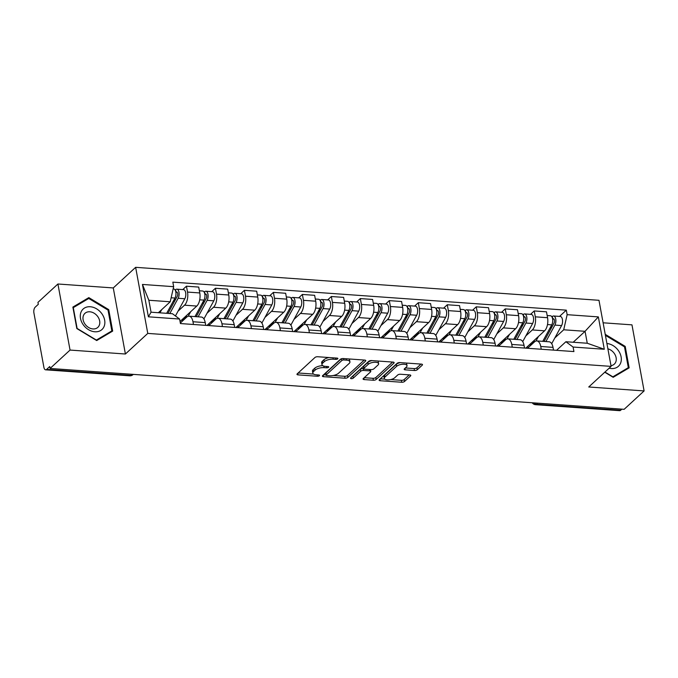 <?xml version="1.0" encoding="UTF-8"?>
<svg xmlns="http://www.w3.org/2000/svg" width="678" height="678" viewBox="0 0 678 678"><rect width="100%" height="100%" fill="white"/><g stroke="black" fill="none" stroke-linecap="round" stroke-linejoin="round"><path stroke-width="1.02" d="M337.703 358.84A1.475 0.593 169.6 0 0 337.873 358.484A1.475 0.593 169.6 0 0 337.119 358.111L317.745 356.738A2.102 0.848 169.6 0 0 314.939 357.509L297.218 373.841A2.102 0.848 169.6 0 0 296.972 374.349A2.102 0.848 169.6 0 0 298.057 374.875L317.431 376.256A1.475 0.593 169.6 0 0 319.397 375.714A1.475 0.593 169.6 0 0 319.567 375.349A1.475 0.593 169.6 0 0 318.804 374.985L316.304 374.807A6.721 2.712 169.6 0 1 312.838 373.12A6.721 2.712 169.6 0 1 313.617 371.485L315.092 370.129A6.721 2.712 169.6 0 1 324.076 367.637L326.584 367.815A1.475 0.593 169.6 0 0 328.55 367.273A1.475 0.593 169.6 0 0 328.72 366.917A1.475 0.593 169.6 0 0 327.966 366.552L325.457 366.374A6.721 2.712 169.6 0 1 321.991 364.679A6.721 2.712 169.6 0 1 322.77 363.052L324.245 361.696A6.721 2.712 169.6 0 1 333.237 359.204L335.737 359.382A1.475 0.593 169.6 0 0 337.703 358.84M414.47 370.51A2.102 0.848 169.6 0 0 417.284 369.73L422.25 365.154A2.102 0.848 169.6 0 0 422.496 364.645A2.102 0.848 169.6 0 0 421.411 364.111L399.893 362.586A2.102 0.848 169.6 0 0 397.088 363.357L379.366 379.688A2.102 0.848 169.6 0 0 379.121 380.197A2.102 0.848 169.6 0 0 380.205 380.722L401.723 382.256A2.102 0.848 169.6 0 0 404.529 381.477L410.537 375.943A2.102 0.848 169.6 0 0 410.783 375.434A2.102 0.848 169.6 0 0 409.698 374.909L400.486 374.248A2.102 0.848 169.6 0 0 397.681 375.027L394.706 377.773A5.619 2.271 169.6 0 1 388.664 379.849A5.619 2.271 169.6 0 1 384.299 378.443A5.619 2.271 169.6 0 1 384.943 377.078L396.613 366.332A5.619 2.271 169.6 0 1 402.647 364.256A5.619 2.271 169.6 0 1 407.02 365.662A5.619 2.271 169.6 0 1 406.368 367.027L404.427 368.815A2.102 0.848 169.6 0 0 404.181 369.324A2.102 0.848 169.6 0 0 405.266 369.849L414.47 370.51L414.122 368.578A2.102 0.848 169.6 0 0 416.928 367.807L420.97 364.086M125.405 354.009L113.277 287.938L57.918 283.997L70.046 350.068L125.405 354.009L147.77 333.406L611.107 366.383L588.741 386.985L644.1 390.926L624.141 409.317L50.079 368.459L49.731 366.535L46.621 369.4L130.778 375.383A4.28 3.297 47.3 0 0 132.973 374.68L133.295 374.383M70.046 350.068L50.079 368.459M365.544 361.111A2.102 0.848 169.6 0 0 365.781 360.603A2.102 0.848 169.6 0 0 364.705 360.077L343.187 358.543A2.102 0.848 169.6 0 0 340.373 359.323L322.652 375.646A2.102 0.848 169.6 0 0 322.406 376.154A2.102 0.848 169.6 0 0 323.491 376.688L345.009 378.214A2.102 0.848 169.6 0 0 347.822 377.443L365.544 361.111L365.374 360.213M371.536 360.56L393.054 362.094A2.102 0.848 169.6 0 1 394.138 362.62A2.102 0.848 169.6 0 1 393.893 363.128L376.171 379.46A2.102 0.848 169.6 0 1 373.366 380.231L364.154 379.578A2.102 0.848 169.6 0 1 363.077 379.053A2.102 0.848 169.6 0 1 363.315 378.544L370.502 371.925A2.102 0.848 169.6 0 0 370.747 371.417A2.102 0.848 169.6 0 0 369.663 370.883L363.561 370.451A2.102 0.848 169.6 0 0 360.747 371.23L353.263 378.121A1.475 0.593 169.6 0 1 351.687 378.663A1.475 0.593 169.6 0 1 350.543 378.299A1.475 0.593 169.6 0 1 350.712 377.943L368.73 361.34A2.102 0.848 169.6 0 1 371.536 360.56M57.918 283.997L37.951 302.38L38.307 304.312L35.197 307.176A4.28 2.11 -85.9 0 0 33.9 312.872L43.909 367.391A4.28 2.11 -85.9 0 0 45.604 369.815A4.28 2.11 -85.9 0 0 46.621 369.4M113.277 287.938L135.642 267.327L598.979 300.303L611.107 366.383M644.1 390.926L631.972 324.855L603.106 322.796M621.87 409.156L620.675 410.249A4.28 2.11 94.1 0 1 619.667 410.673L535.51 404.681A4.28 2.11 -85.9 0 0 536.518 404.266L620.675 410.249M180.331 323.016L186.73 317.126A9.848 4.856 94.1 0 1 189.052 316.168A9.848 4.856 94.1 0 1 192.967 321.745L193.476 324.491M180.051 321.482L196.798 306.058A9.848 4.856 -85.9 0 0 199.781 292.947L187.526 292.074A9.848 4.856 94.1 0 1 184.535 305.185L178.06 311.151M187.526 292.074L186.442 286.201L182.755 289.599M205.731 325.364L205.231 322.618A9.848 4.856 -85.9 0 0 201.315 317.041L189.052 316.168M199.781 292.947L198.705 287.074L186.442 286.201M208.773 325.576L215.706 319.194A9.848 4.856 94.1 0 1 218.036 318.236A9.848 4.856 94.1 0 1 221.952 323.804L222.452 326.55M211.739 291.659L215.426 288.26L216.502 294.133A9.848 4.856 94.1 0 1 213.519 307.253L207.036 313.219M234.715 327.423L234.207 324.677A9.848 4.856 -85.9 0 0 230.291 319.101L218.036 318.236M206.968 325.448L225.774 308.126A9.848 4.856 -85.9 0 0 228.766 295.006L227.689 289.133L215.426 288.26M237.758 327.644L244.69 321.253A9.848 4.856 94.1 0 1 247.012 320.296A9.848 4.856 94.1 0 1 250.928 325.864L251.436 328.618M240.724 293.718L244.411 290.32L245.487 296.201A9.848 4.856 94.1 0 1 242.495 309.312L236.02 315.278M263.7 329.491L263.191 326.737A9.848 4.856 -85.9 0 0 259.276 321.169L247.012 320.296M235.944 327.516L254.759 310.185A9.848 4.856 -85.9 0 0 257.75 297.074L256.665 291.193L244.411 290.32M266.742 329.703L273.675 323.321A9.848 4.856 94.1 0 1 275.997 322.355A9.848 4.856 94.1 0 1 279.912 327.932L280.412 330.678M269.7 295.786L273.387 292.387L274.463 298.261A9.848 4.856 94.1 0 1 271.48 311.371L265.005 317.346M292.676 331.55L292.176 328.805A9.848 4.856 -85.9 0 0 288.26 323.228L275.997 322.355M264.929 329.576L283.743 312.244A9.848 4.856 -85.9 0 0 286.726 299.134L285.65 293.26L273.387 292.387M295.718 331.771L302.651 325.381A9.848 4.856 94.1 0 1 304.981 324.423A9.848 4.856 94.1 0 1 308.897 329.991L309.397 332.737M298.684 297.845L302.371 294.447L303.447 300.329A9.848 4.856 94.1 0 1 300.464 313.439L293.981 319.406M321.66 333.61L321.152 330.864A9.848 4.856 -85.9 0 0 317.236 325.296L304.981 324.423M293.913 331.635L312.719 314.312A9.848 4.856 -85.9 0 0 315.711 301.202L314.634 295.32L302.371 294.447M324.703 333.83L331.635 327.44A9.848 4.856 94.1 0 1 333.957 326.482A9.848 4.856 94.1 0 1 337.873 332.05L338.381 334.805M327.66 299.905L331.356 296.515L332.432 302.388A9.848 4.856 94.1 0 1 329.44 315.499L322.965 321.465M350.645 335.678L350.136 332.923A9.848 4.856 -85.9 0 0 346.221 327.355L333.957 326.482M322.889 333.703L341.704 316.372A9.848 4.856 -85.9 0 0 344.695 303.261L343.61 297.388L331.356 296.515M353.687 335.89L360.62 329.508A9.848 4.856 94.1 0 1 362.942 328.542A9.848 4.856 94.1 0 1 366.857 334.118L367.357 336.864M356.645 301.973L360.332 298.574L361.408 304.447A9.848 4.856 94.1 0 1 358.425 317.558L351.941 323.533M379.621 337.737L379.121 334.991A9.848 4.856 -85.9 0 0 375.205 329.415L362.942 328.542M351.874 335.763L370.688 318.431A9.848 4.856 -85.9 0 0 373.671 305.32L372.595 299.447L360.332 298.574M382.663 337.958L389.596 331.567A9.848 4.856 94.1 0 1 391.926 330.61A9.848 4.856 94.1 0 1 395.842 336.178L396.342 338.932M385.629 304.032L389.316 300.634L390.392 306.515A9.848 4.856 94.1 0 1 387.409 319.626L380.926 325.593M408.605 339.805L408.097 337.051A9.848 4.856 -85.9 0 0 404.181 331.483L391.926 330.61M380.858 337.83L399.664 320.499A9.848 4.856 -85.9 0 0 402.656 307.388L401.579 301.507L389.316 300.634M411.648 340.017L418.58 333.635A9.848 4.856 94.1 0 1 420.902 332.669A9.848 4.856 94.1 0 1 424.818 338.246L425.326 340.992M414.605 306.1L418.301 302.702L419.377 308.575A9.848 4.856 94.1 0 1 416.385 321.686L409.91 327.652M437.59 341.865L437.081 339.119A9.848 4.856 -85.9 0 0 433.166 333.542L420.902 332.669M409.834 339.89L428.649 322.559A9.848 4.856 -85.9 0 0 431.64 309.448L430.555 303.575L418.301 302.702M440.632 342.085L447.565 335.695A9.848 4.856 94.1 0 1 449.887 334.737A9.848 4.856 94.1 0 1 453.802 340.305L454.302 343.051M443.59 308.159L447.277 304.761L448.353 310.634A9.848 4.856 94.1 0 1 445.37 323.753L438.886 329.72M466.566 343.924L466.066 341.178A9.848 4.856 -85.9 0 0 462.15 335.61L449.887 334.737M438.819 341.949L457.633 324.626A9.848 4.856 -85.9 0 0 460.616 311.507L459.54 305.634L447.277 304.761M469.608 344.144L476.541 337.754A9.848 4.856 94.1 0 1 478.871 336.796A9.848 4.856 94.1 0 1 482.787 342.365L483.287 345.119M472.574 310.219L476.261 306.829L477.337 312.702A9.848 4.856 94.1 0 1 474.354 325.813L467.871 331.779M495.55 345.992L495.042 343.238A9.848 4.856 -85.9 0 0 491.126 337.669L478.871 336.796M467.803 344.017L486.609 326.686A9.848 4.856 -85.9 0 0 489.601 313.575L488.524 307.702L476.261 306.829M498.593 346.204L505.525 339.822A9.848 4.856 94.1 0 1 507.847 338.856A9.848 4.856 94.1 0 1 511.763 344.432L512.271 347.178M501.55 312.287L505.237 308.888L506.322 314.762A9.848 4.856 94.1 0 1 503.33 327.872L496.855 333.847M524.535 348.051L524.026 345.305A9.848 4.856 -85.9 0 0 520.111 339.729L507.847 338.856M496.779 346.077L515.594 328.745A9.848 4.856 -85.9 0 0 518.585 315.634L517.5 309.761L505.237 308.888M527.569 348.272L534.51 341.882A9.848 4.856 94.1 0 1 536.832 340.924A9.848 4.856 94.1 0 1 540.747 346.492L541.247 349.246M530.535 314.346L534.222 310.948L535.298 316.829A9.848 4.856 94.1 0 1 532.315 329.94L525.831 335.907M553.511 350.119L553.011 347.365A9.848 4.856 -85.9 0 0 549.095 341.797L536.832 340.924M525.764 348.145L544.578 330.813A9.848 4.856 -85.9 0 0 547.561 317.702L546.485 311.821L534.222 310.948M158.347 312.719L170.22 301.778L148.855 300.261L151.05 312.202L172.415 313.719L179.602 319.033L180.433 323.559L573.919 351.568L573.088 347.043L565.893 341.729L587.258 343.246L585.063 331.305L563.706 329.788L554.816 337.966M179.602 319.033L148.389 316.812L142.456 284.446L173.661 286.675L170.22 301.778M563.706 329.788L567.147 314.677L566.316 310.151L172.831 282.141L173.661 286.675M567.147 314.677L598.352 316.897L604.293 349.263L573.088 347.043M147.77 333.406L135.642 267.327M108.734 309.626L88.835 297.617L72.877 307.075L76.817 328.542L96.717 340.551L112.675 331.093L108.734 309.626L108.065 310.244M604.759 372.222L613.183 377.307L629.142 367.849L625.201 346.382L605.301 334.373M573.19 342.246L585.063 331.305L598.352 316.897M556.553 350.331L565.893 341.729M559.52 316.414L566.316 310.151M148.389 316.812L151.05 312.202M142.456 284.446L148.855 300.261M587.258 343.246L604.293 349.263M86.386 299.871L88.835 297.617M624.531 347L625.201 346.382M329.084 357.543A6.721 2.712 169.6 0 0 323.898 359.764L324.245 361.696M321.991 364.679L321.643 362.755A6.721 2.712 169.6 0 1 322.414 361.128L323.898 359.764M322.796 365.688A6.721 2.712 169.6 0 0 314.736 368.205L315.092 370.129M312.838 373.12L312.482 371.188A6.721 2.712 169.6 0 1 313.261 369.561L314.736 368.205M298.142 372.976L313.575 374.078M333.322 375.485L344.653 376.29A2.102 0.848 169.6 0 0 347.467 375.51L364.256 360.043M323.584 374.79L326.076 374.968M343.814 359.959A1.475 0.593 169.6 0 0 341.848 360.501L326.288 374.832A1.475 0.593 169.6 0 0 326.118 375.188A1.475 0.593 169.6 0 0 326.881 375.561L329.516 375.748A6.721 2.712 169.6 0 0 338.508 373.256L349.136 363.467A6.721 2.712 169.6 0 0 349.916 361.832A6.721 2.712 169.6 0 0 346.458 360.145L343.814 359.959L343.56 358.569M326.118 375.188L325.762 373.264A1.475 0.593 169.6 0 1 325.932 372.908L341.187 358.857M349.916 361.832L349.56 359.908A6.721 2.712 169.6 0 0 348.823 358.95M392.613 362.06L375.824 377.527L376.171 379.46M364.247 377.688L373.01 378.307A2.102 0.848 169.6 0 0 375.824 377.527M363.84 368.569L363.205 368.527A2.102 0.848 169.6 0 0 360.399 369.298L352.916 376.197L353.263 378.121M352.196 376.57A1.475 0.593 169.6 0 0 352.916 376.197M377.96 365.052A5.619 2.271 169.6 0 0 378.612 363.688A5.619 2.271 169.6 0 0 374.248 362.281A5.619 2.271 169.6 0 0 368.205 364.357L364.094 368.146A2.102 0.848 169.6 0 0 363.857 368.654A2.102 0.848 169.6 0 0 364.934 369.179L371.044 369.612A2.102 0.848 169.6 0 0 373.849 368.84L377.96 365.052M378.612 363.688L378.256 361.764A5.619 2.271 169.6 0 0 377.705 361.001M372.044 360.603A5.619 2.271 169.6 0 0 367.857 362.433L368.205 364.357M363.857 368.654L363.501 366.73A2.102 0.848 169.6 0 1 363.747 366.222L367.857 362.433M405.359 367.959L414.122 368.578M407.02 365.662L406.664 363.739A5.619 2.271 169.6 0 0 406.19 363.027M400.283 362.611A5.619 2.271 169.6 0 0 396.257 364.4L396.613 366.332M384.299 378.443L383.943 376.51A5.619 2.271 169.6 0 1 384.596 375.154L396.257 364.4M390.681 379.57L401.368 380.324A2.102 0.848 169.6 0 0 404.181 379.553L409.249 374.875M380.299 378.824L384.773 379.146M167.941 313.406L177.272 296.32A2.568 1.263 -85.9 0 0 177.704 293.574A2.568 1.263 -85.9 0 0 176.653 291.947A2.568 1.263 -85.9 0 0 176.043 292.201L175.585 289.701A5.348 2.636 -85.9 0 1 176.848 289.175L183.535 289.65A5.348 2.636 -85.9 0 1 185.721 293.023A5.348 2.636 -85.9 0 1 184.831 298.761L175.433 315.956M169.805 313.533L178.144 298.278A5.348 2.636 -85.9 0 0 179.034 292.549A5.348 2.636 -85.9 0 0 176.848 289.175M173.043 301.6L175.746 299.117M175.856 292.184L177.221 292.286M166.652 313.312L174.983 298.057A5.348 2.636 -85.9 0 0 175.873 292.328A5.348 2.636 -85.9 0 0 173.695 288.947L173.153 288.913M159.957 312.838L161.728 309.609M174.865 289.642L175.585 289.701M196.256 316.685L206.256 298.388A2.568 1.263 -85.9 0 0 206.68 295.633A2.568 1.263 -85.9 0 0 205.637 294.015A2.568 1.263 -85.9 0 0 205.027 294.26L204.57 291.76A5.348 2.636 -85.9 0 1 205.832 291.235L212.519 291.709A5.348 2.636 -85.9 0 1 214.706 295.091A5.348 2.636 -85.9 0 1 213.807 300.82L203.917 318.931M198.12 316.812L207.121 300.346A5.348 2.636 -85.9 0 0 208.019 294.616A5.348 2.636 -85.9 0 0 205.832 291.235M185.704 317.279L184.73 317.202L182.458 319.296M202.027 303.668L204.731 301.176M204.832 294.252L206.197 294.345M186.806 315.262L185.764 317.177A10.06 4.958 94.1 0 1 181.907 320.126A10.06 4.958 94.1 0 1 181.577 320.084M182.424 319.296L183.975 319.406M180.229 322.423A12.848 6.331 -85.9 0 0 180.712 322.669M194.967 316.592L203.968 300.117A5.348 2.636 -85.9 0 0 204.858 294.388A5.348 2.636 -85.9 0 0 202.671 291.015L199.383 290.777M188.196 316.262L190.704 311.668M203.849 291.709L204.57 291.76M184.95 318.414L184.73 317.202M225.24 318.745L235.232 300.447A2.568 1.263 -85.9 0 0 235.664 297.693A2.568 1.263 -85.9 0 0 234.613 296.074A2.568 1.263 -85.9 0 0 234.012 296.328L233.546 293.82A5.348 2.636 -85.9 0 1 234.817 293.303L241.504 293.777A5.348 2.636 -85.9 0 1 243.682 297.15A5.348 2.636 -85.9 0 1 242.792 302.88L232.893 320.999M227.105 318.88L236.105 302.405A5.348 2.636 -85.9 0 0 236.995 296.676A5.348 2.636 -85.9 0 0 234.817 293.303M214.689 319.338L213.706 319.27L211.434 321.364M231.012 305.727L233.707 303.236M233.817 296.311L235.181 296.413M215.782 317.329L214.74 319.236A10.06 4.958 94.1 0 1 210.883 322.186A10.06 4.958 94.1 0 1 210.561 322.143M211.409 321.355L212.951 321.465M208.544 323.999A12.848 6.331 -85.9 0 0 209.697 324.728M223.943 318.652L232.944 302.185A5.348 2.636 -85.9 0 0 233.842 296.447A5.348 2.636 -85.9 0 0 231.656 293.074L228.367 292.845M217.18 318.321L219.689 313.736M232.834 293.769L233.546 293.82M213.934 320.482L213.706 319.27M83.267 324.779A13.916 10.729 47.3 0 0 100.598 330.542A13.916 10.729 47.3 0 0 101.878 313.753A13.916 10.729 47.3 0 0 84.547 307.99A13.916 10.729 47.3 0 0 83.267 324.779M85.013 324.135A9.526 7.339 47.3 0 0 97.844 327.364A9.526 7.339 47.3 0 0 97.759 316.584A9.526 7.339 47.3 0 0 84.928 313.355A9.526 7.339 47.3 0 0 85.013 324.135M88.759 298.464L108.031 310.1L111.853 330.906L96.395 340.068L77.114 328.432L73.292 307.634L88.759 298.464M109.802 332.788L111.853 330.906M609.141 368.188A13.916 10.729 47.3 0 0 620.234 363.933A13.916 10.729 47.3 0 0 618.344 350.509A13.916 10.729 47.3 0 0 606.912 343.517M610.971 365.645A9.526 7.339 47.3 0 0 614.31 364.128A9.526 7.339 47.3 0 0 614.226 353.34A9.526 7.339 47.3 0 0 607.878 348.814M605.403 335.339L624.506 346.865L628.32 367.662L612.861 376.824L604.954 372.053M626.269 369.552L628.32 367.662M254.225 320.804L264.217 302.507A2.568 1.263 -85.9 0 0 264.649 299.761A2.568 1.263 -85.9 0 0 263.598 298.142A2.568 1.263 -85.9 0 0 262.988 298.388L262.53 295.888A5.348 2.636 -85.9 0 1 263.793 295.362L270.48 295.837A5.348 2.636 -85.9 0 1 272.666 299.21A5.348 2.636 -85.9 0 1 271.776 304.947L261.877 323.059M256.089 320.94L265.09 304.473A5.348 2.636 -85.9 0 0 265.979 298.735A5.348 2.636 -85.9 0 0 263.793 295.362M243.665 321.397L242.69 321.33L240.419 323.423M259.988 307.795L262.691 305.303M262.801 298.379L264.166 298.473M244.766 319.389L243.724 321.296A10.06 4.958 94.1 0 1 239.868 324.254A10.06 4.958 94.1 0 1 239.537 324.203M240.393 323.423L241.936 323.533M237.52 326.067A12.848 6.331 -85.9 0 0 238.681 326.796M252.928 320.719L261.928 304.244A5.348 2.636 -85.9 0 0 262.818 298.515A5.348 2.636 -85.9 0 0 260.64 295.142L257.352 294.905M246.165 320.389L248.665 315.795M261.81 295.837L262.53 295.888M242.91 322.542L242.69 321.33M283.201 322.872L293.201 304.575A2.568 1.263 -85.9 0 0 293.625 301.82A2.568 1.263 -85.9 0 0 292.582 300.201A2.568 1.263 -85.9 0 0 291.972 300.456L291.515 297.947A5.348 2.636 -85.9 0 1 292.777 297.422L299.464 297.905A5.348 2.636 -85.9 0 1 301.651 301.278A5.348 2.636 -85.9 0 1 300.752 307.007L290.862 325.126M285.065 322.999L294.066 306.532A5.348 2.636 -85.9 0 0 294.964 300.803A5.348 2.636 -85.9 0 0 292.777 297.422M272.649 323.465L271.675 323.398L269.403 325.482M288.972 309.854L291.676 307.363M291.777 300.439L293.142 300.532M273.751 321.457L272.709 323.364A10.06 4.958 94.1 0 1 268.852 326.313A10.06 4.958 94.1 0 1 268.522 326.271M269.369 325.482L270.92 325.593M266.505 328.127A12.848 6.331 -85.9 0 0 267.657 328.855M281.912 322.779L290.913 306.303A5.348 2.636 -85.9 0 0 291.803 300.574A5.348 2.636 -85.9 0 0 289.616 297.201L286.328 296.964M275.141 322.448L277.649 317.855M290.794 297.896L291.515 297.947M271.895 324.601L271.675 323.398M312.185 324.931L322.177 306.634A2.568 1.263 -85.9 0 0 322.609 303.888A2.568 1.263 -85.9 0 0 321.558 302.261A2.568 1.263 -85.9 0 0 320.957 302.515L320.491 300.007A5.348 2.636 -85.9 0 1 321.762 299.49L328.449 299.964A5.348 2.636 -85.9 0 1 330.627 303.337A5.348 2.636 -85.9 0 1 329.737 309.066L319.838 327.186M314.05 325.067L323.05 308.592A5.348 2.636 -85.9 0 0 323.94 302.863A5.348 2.636 -85.9 0 0 321.762 299.49M301.634 325.525L300.651 325.457L298.379 327.55L299.896 327.66M317.957 311.914L320.652 309.431M320.762 302.498L322.126 302.6M302.727 323.516L301.685 325.423A10.06 4.958 94.1 0 1 297.828 328.381A10.06 4.958 94.1 0 1 297.498 328.33M295.481 330.186A12.848 6.331 -85.9 0 0 296.642 330.915M310.888 324.838L319.889 308.371A5.348 2.636 -85.9 0 0 320.787 302.642A5.348 2.636 -85.9 0 0 318.601 299.261L315.312 299.032M304.125 324.508L306.634 319.923M319.779 299.956L320.491 300.007M300.871 326.669L300.651 325.457M341.17 326.999L351.162 308.702A2.568 1.263 -85.9 0 0 351.594 305.947A2.568 1.263 -85.9 0 0 350.543 304.329A2.568 1.263 -85.9 0 0 349.933 304.575L349.475 302.074A5.348 2.636 -85.9 0 1 350.738 301.549L357.425 302.024A5.348 2.636 -85.9 0 1 359.611 305.405A5.348 2.636 -85.9 0 1 358.721 311.134L348.823 329.245M343.034 327.127L352.026 310.66A5.348 2.636 -85.9 0 0 352.924 304.922A5.348 2.636 -85.9 0 0 350.738 301.549M330.61 327.593L329.635 327.516L327.364 329.61L328.881 329.72M346.933 313.982L349.636 311.49M349.746 304.566L351.111 304.659M331.712 325.576L330.669 327.491A10.06 4.958 94.1 0 1 326.813 330.44A10.06 4.958 94.1 0 1 326.482 330.398M324.465 332.254A12.848 6.331 -85.9 0 0 325.626 332.983M339.873 326.906L348.873 310.431A5.348 2.636 -85.9 0 0 349.763 304.702A5.348 2.636 -85.9 0 0 347.585 301.329L344.297 301.091M333.11 326.576L335.61 321.982M348.755 302.024L349.475 302.074M329.855 328.728L329.635 327.516M370.146 329.059L380.146 310.761A2.568 1.263 -85.9 0 0 380.57 308.007A2.568 1.263 -85.9 0 0 379.527 306.388A2.568 1.263 -85.9 0 0 378.917 306.642L378.46 304.134A5.348 2.636 -85.9 0 1 379.722 303.617L386.409 304.091A5.348 2.636 -85.9 0 1 388.596 307.465A5.348 2.636 -85.9 0 1 387.697 313.194L377.807 331.313M372.01 329.194L381.011 312.719A5.348 2.636 -85.9 0 0 381.909 306.99A5.348 2.636 -85.9 0 0 379.722 303.617M359.594 329.652L358.62 329.584L356.348 331.678L357.865 331.779M375.917 316.041L378.621 313.55M378.722 306.626L380.087 306.727M360.696 327.644L359.645 329.55A10.06 4.958 94.1 0 1 355.797 332.5A10.06 4.958 94.1 0 1 355.467 332.457M353.45 334.313A12.848 6.331 -85.9 0 0 354.602 335.042M368.857 328.966L377.849 312.499A5.348 2.636 -85.9 0 0 378.748 306.761A5.348 2.636 -85.9 0 0 376.561 303.388L373.273 303.151M362.086 328.635L364.594 324.042M377.739 304.083L378.46 304.134M358.84 330.796L358.62 329.584M399.13 331.118L409.122 312.821A2.568 1.263 -85.9 0 0 409.554 310.075A2.568 1.263 -85.9 0 0 408.503 308.456A2.568 1.263 -85.9 0 0 407.902 308.702L407.436 306.202A5.348 2.636 -85.9 0 1 408.698 305.676L415.394 306.151A5.348 2.636 -85.9 0 1 417.572 309.524A5.348 2.636 -85.9 0 1 416.682 315.262L406.783 333.373M400.995 331.254L409.995 314.778A5.348 2.636 -85.9 0 0 410.885 309.049A5.348 2.636 -85.9 0 0 408.698 305.676M388.579 331.712L387.596 331.644L385.324 333.737L386.841 333.847M404.902 318.101L407.597 315.617M407.707 308.685L409.071 308.787M389.672 329.703L388.63 331.61A10.06 4.958 94.1 0 1 384.773 334.568A10.06 4.958 94.1 0 1 384.443 334.517M382.426 336.381A12.848 6.331 -85.9 0 0 383.587 337.11M397.833 331.025L406.834 314.558A5.348 2.636 -85.9 0 0 407.732 308.829A5.348 2.636 -85.9 0 0 405.546 305.447L402.257 305.219M391.07 330.695L393.579 326.11M406.724 306.151L407.436 306.202M387.816 332.856L387.596 331.644M428.106 333.186L438.107 314.889A2.568 1.263 -85.9 0 0 438.539 312.134A2.568 1.263 -85.9 0 0 437.488 310.516A2.568 1.263 -85.9 0 0 436.878 310.761L436.42 308.261A5.348 2.636 -85.9 0 1 437.683 307.736L444.37 308.219A5.348 2.636 -85.9 0 1 446.556 311.592A5.348 2.636 -85.9 0 1 445.666 317.321L435.768 335.432M429.979 333.313L438.971 316.846A5.348 2.636 -85.9 0 0 439.869 311.117A5.348 2.636 -85.9 0 0 437.683 307.736M417.555 333.779L416.58 333.712L414.309 335.796L415.826 335.907M433.878 320.169L436.581 317.677M436.691 310.753L438.047 310.846M418.657 331.771L417.614 333.678A10.06 4.958 94.1 0 1 413.758 336.627A10.06 4.958 94.1 0 1 413.427 336.585M411.41 338.441A12.848 6.331 -85.9 0 0 412.571 339.17M426.818 333.093L435.818 316.618A5.348 2.636 -85.9 0 0 436.708 310.888A5.348 2.636 -85.9 0 0 434.522 307.515L431.242 307.278M420.055 332.762L422.555 328.169M435.7 308.21L436.42 308.261M416.8 334.915L416.58 333.712M457.091 335.246L467.091 316.948A2.568 1.263 -85.9 0 0 467.515 314.194A2.568 1.263 -85.9 0 0 466.464 312.575A2.568 1.263 -85.9 0 0 465.862 312.829L465.405 310.321A5.348 2.636 -85.9 0 1 466.667 309.804L473.354 310.278A5.348 2.636 -85.9 0 1 475.541 313.651A5.348 2.636 -85.9 0 1 474.642 319.38L464.752 337.5M458.955 335.381L467.956 318.906A5.348 2.636 -85.9 0 0 468.845 313.177A5.348 2.636 -85.9 0 0 466.667 309.804M446.539 335.839L445.565 335.771L443.293 337.864M462.862 322.228L465.566 319.745M465.667 312.812L467.032 312.914M447.633 333.83L446.59 335.737A10.06 4.958 94.1 0 1 442.742 338.686A10.06 4.958 94.1 0 1 442.412 338.644M443.259 337.864L444.81 337.975M440.395 340.5A12.848 6.331 -85.9 0 0 441.548 341.229M455.802 335.152L464.794 318.685A5.348 2.636 -85.9 0 0 465.693 312.948A5.348 2.636 -85.9 0 0 463.506 309.575L460.218 309.346M449.031 334.822L451.54 330.237M464.684 310.27L465.405 310.321M445.785 336.983L445.565 335.771M486.075 337.305L496.067 319.007A2.568 1.263 -85.9 0 0 496.499 316.262A2.568 1.263 -85.9 0 0 495.449 314.643A2.568 1.263 -85.9 0 0 494.847 314.889L494.381 312.389A5.348 2.636 -85.9 0 1 495.643 311.863L502.339 312.338A5.348 2.636 -85.9 0 1 504.517 315.719A5.348 2.636 -85.9 0 1 503.627 321.448L493.728 339.559M487.94 337.441L496.94 320.974A5.348 2.636 -85.9 0 0 497.83 315.236A5.348 2.636 -85.9 0 0 495.643 311.863M475.515 337.898L474.541 337.83L472.269 339.924M491.838 324.296L494.542 321.804M494.652 314.88L496.016 314.973M476.617 335.89L475.575 337.805A10.06 4.958 94.1 0 1 471.719 340.754A10.06 4.958 94.1 0 1 471.388 340.703M472.244 339.924L473.786 340.034M469.371 342.568A12.848 6.331 -85.9 0 0 470.532 343.297M484.778 337.22L493.779 320.745A5.348 2.636 -85.9 0 0 494.669 315.016A5.348 2.636 -85.9 0 0 492.491 311.643L489.202 311.405M478.015 336.89L480.524 332.296M493.669 312.338L494.381 312.389M474.761 339.042L474.541 337.83M515.051 339.373L525.052 321.075A2.568 1.263 -85.9 0 0 525.475 318.321A2.568 1.263 -85.9 0 0 524.433 316.702A2.568 1.263 -85.9 0 0 523.823 316.957L523.365 314.448A5.348 2.636 -85.9 0 1 524.628 313.931L531.315 314.406A5.348 2.636 -85.9 0 1 533.501 317.779A5.348 2.636 -85.9 0 1 532.611 323.508L522.713 341.627M516.924 339.509L525.916 323.033A5.348 2.636 -85.9 0 0 526.814 317.304A5.348 2.636 -85.9 0 0 524.628 313.931M504.5 339.966L503.525 339.898L501.254 341.992M520.823 326.355L523.526 323.864M523.636 316.94L524.992 317.033M505.602 337.958L504.559 339.864A10.06 4.958 94.1 0 1 500.703 342.814A10.06 4.958 94.1 0 1 500.372 342.771M501.228 341.983L502.771 342.093M498.355 344.627A12.848 6.331 -85.9 0 0 499.517 345.356M513.763 339.28L522.763 322.804A5.348 2.636 -85.9 0 0 523.653 317.075A5.348 2.636 -85.9 0 0 521.467 313.702L518.187 313.465M507 338.949L509.5 334.356M522.645 314.397L523.365 314.448M503.746 341.11L503.525 339.898M544.036 341.432L554.036 323.135A2.568 1.263 -85.9 0 0 554.46 320.389A2.568 1.263 -85.9 0 0 553.409 318.762A2.568 1.263 -85.9 0 0 552.807 319.016L552.35 316.516A5.348 2.636 -85.9 0 1 553.612 315.99L560.299 316.465A5.348 2.636 -85.9 0 1 562.486 319.838A5.348 2.636 -85.9 0 1 561.587 325.576L551.697 343.687M545.9 341.568L554.901 325.093A5.348 2.636 -85.9 0 0 555.79 319.363A5.348 2.636 -85.9 0 0 553.612 315.99M533.484 342.026L532.501 341.958L530.238 344.051M549.807 328.415L552.511 325.932M552.612 318.999L553.977 319.101M534.578 340.017L533.535 341.924A10.06 4.958 94.1 0 1 529.688 344.882A10.06 4.958 94.1 0 1 529.357 344.831M530.204 344.051L531.755 344.161M527.34 346.687A12.848 6.331 -85.9 0 0 528.493 347.424M542.747 341.339L551.739 324.872A5.348 2.636 -85.9 0 0 552.638 319.143A5.348 2.636 -85.9 0 0 550.451 315.762L547.163 315.533M535.976 341.009L538.485 336.424M551.629 316.465L552.35 316.516M532.73 343.17L532.501 341.958M518.585 315.634L506.322 314.762M489.601 313.575L477.337 312.702M460.616 311.507L448.353 310.634M431.64 309.448L419.377 308.575M402.656 307.388L390.392 306.515M373.671 305.32L361.408 304.447M344.695 303.261L332.432 302.388M315.711 301.202L303.447 300.329M286.726 299.134L274.463 298.261M257.75 297.074L245.487 296.201M228.766 295.006L216.502 294.133M547.561 317.702L535.298 316.829M544.578 330.813L532.315 329.94M515.594 328.745L503.33 327.872M524.026 345.305L511.763 344.432M486.609 326.686L474.354 325.813M495.042 343.238L482.787 342.365M457.633 324.626L445.37 323.753M466.066 341.178L453.802 340.305M428.649 322.559L416.385 321.686M437.081 339.119L424.818 338.246M399.664 320.499L387.409 319.626M408.097 337.051L395.842 336.178M370.688 318.431L358.425 317.558M379.121 334.991L366.857 334.118M341.704 316.372L329.44 315.499M350.136 332.923L337.873 332.05M312.719 314.312L300.464 313.439M321.152 330.864L308.897 329.991M283.743 312.244L271.48 311.371M292.176 328.805L279.912 327.932M254.759 310.185L242.495 309.312M263.191 326.737L250.928 325.864M225.774 308.126L213.519 307.253M234.207 324.677L221.952 323.804M196.798 306.058L184.535 305.185M205.231 322.618L192.967 321.745M553.011 347.365L540.747 346.492M131.973 374.29L130.778 375.383A4.28 2.11 -85.9 0 1 129.769 375.807A4.28 4.28 0 0 0 132.973 374.68M537.713 403.164L536.518 404.266A4.28 3.297 47.3 0 1 533.603 402.868M332.983 357.823L333.237 359.204M322.414 361.128L322.77 363.052M326.33 366.434L326.584 367.815M323.796 366.095L324.076 367.637M313.261 369.561L313.617 371.485M317.177 374.866L317.431 376.256M297.769 373.324L298.057 374.875M335.483 358.001L335.737 359.382M347.467 375.51L347.822 377.443M344.653 376.29L345.009 378.214M323.211 375.137L323.491 376.688M341.526 358.747L341.848 360.501M325.932 372.908L326.288 374.832M346.204 358.764L346.458 360.145M393.732 362.23L393.893 363.128M373.01 378.307L373.366 380.231M363.874 378.027L364.154 379.578M369.408 369.502L369.663 370.883M363.205 368.527L363.561 370.451M360.399 369.298L360.747 371.23M363.747 366.222L364.094 368.146M404.978 368.307L405.266 369.849M384.596 375.154L384.943 377.078M410.368 375.044L410.537 375.943M404.181 379.553L404.529 381.477M401.368 380.324L401.723 382.256M379.917 379.171L380.205 380.722M422.089 364.256L422.25 365.154M416.928 367.807L417.284 369.73M178.144 298.278L184.831 298.761M171.136 297.786L174.983 298.057M207.121 300.346L213.807 300.82M199.713 299.82L203.968 300.117M236.105 302.405L242.792 302.88M228.698 301.88L232.944 302.185M265.09 304.473L271.776 304.947M257.682 303.939L261.928 304.244M294.066 306.532L300.752 307.007M286.658 306.007L290.913 306.303M323.05 308.592L329.737 309.066M315.643 308.066L319.889 308.371M352.026 310.66L358.721 311.134M344.627 310.126L348.873 310.431M381.011 312.719L387.697 313.194M373.603 312.194L377.849 312.499M409.995 314.778L416.682 315.262M402.588 314.253L406.834 314.558M438.971 316.846L445.666 317.321M431.572 316.321L435.818 316.618M467.956 318.906L474.642 319.38M460.548 318.38L464.794 318.685M496.94 320.974L503.627 321.448M489.533 320.44L493.779 320.745M525.916 323.033L532.611 323.508M518.517 322.508L522.763 322.804M554.901 325.093L561.587 325.576M547.493 324.567L551.739 324.872M532.247 402.774A4.28 4.28 0 0 0 535.51 404.681M129.769 375.807L45.604 369.815M370.408 369.569L370.747 371.417"/></g></svg>
